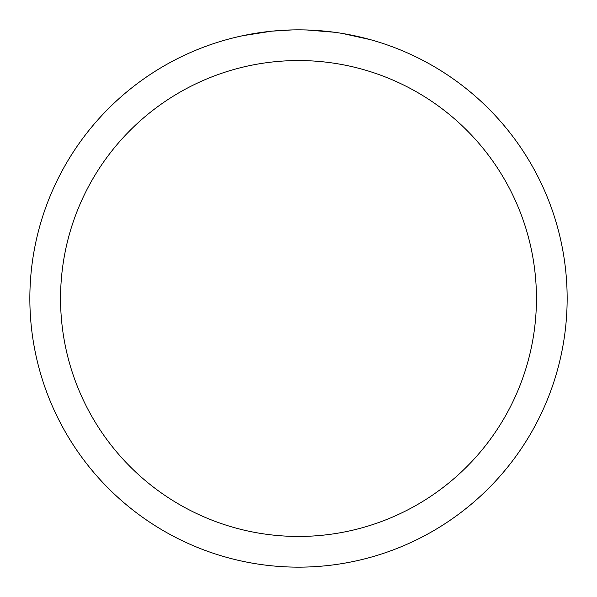 <?xml version="1.0" encoding="UTF-8"?>
<svg xmlns="http://www.w3.org/2000/svg" width="597" height="597" viewBox="0 0 597 597"><rect width="100%" height="100%" fill="white"/><g stroke="black" fill="none" stroke-linecap="round" stroke-linejoin="round"><path stroke-width="0.9" d="M303.343 29.895L306.679 29.977M328.268 31.507L329.29 31.619M298.5 29.85A268.65 268.65 0 0 1 567.15 298.5A268.65 268.65 0 0 1 298.5 567.15A268.65 268.65 0 0 1 29.85 298.5A268.65 268.65 0 0 1 298.5 29.85M342.596 33.492L370.327 39.633M334.238 32.238L306.91 29.984M298.5 60.551A237.949 237.949 0 0 1 536.449 298.5A237.949 237.949 0 0 1 298.5 536.449A237.949 237.949 0 0 1 60.551 298.5A237.949 237.949 0 0 1 298.5 60.551M271.232 31.238L242.882 35.671L235.084 37.439M280.777 30.432L284.612 30.208M262.367 32.29L266.807 31.731M292.134 29.925L272.366 31.126"/></g></svg>
